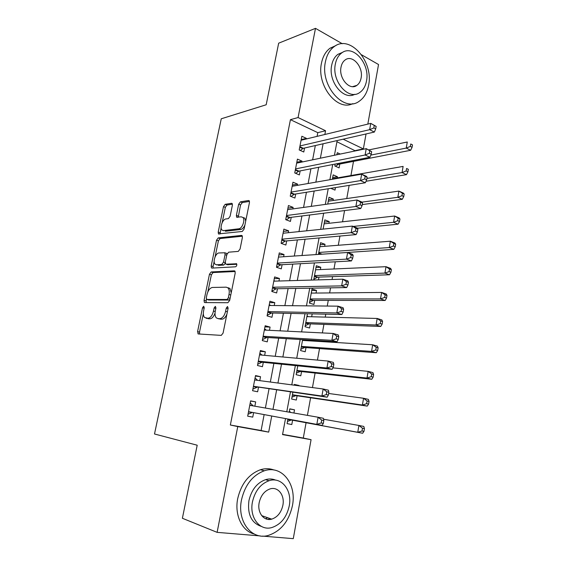 <?xml version="1.0" encoding="UTF-8"?>
<svg xmlns="http://www.w3.org/2000/svg" width="567" height="567" viewBox="0 0 567 567"><rect width="100%" height="100%" fill="white"/><g stroke="black" fill="none" stroke-linecap="round" stroke-linejoin="round"><path stroke-width="0.85" d="M203.702 306.215L202.518 307.768L197.571 331.617L198.33 333.956L221.272 335.38L223.079 333.098L228.118 308.15L227.516 306.506L226.254 308.122L225.602 311.326C224.426 315.847 222.512 318.293 219.876 318.661L217.919 318.59L216.318 317.86C215.077 316.407 214.737 314.161 215.29 311.113L215.928 307.966L215.361 306.357L214.142 307.938L213.497 311.077C212.334 315.507 210.485 317.903 207.954 318.257L204.581 317.513C203.376 316.103 203.05 313.891 203.603 310.879L204.24 307.796L203.702 306.215M355.006 85.929L354.843 86.347M269.644 518.408L268.212 519.415M232.378 205.261L232.151 203.51L231.542 203.298L225.17 204.333L223.476 206.679L218.21 232.08L218.451 233.895L242.293 231.464L244.101 229.047L249.459 202.532L249.211 200.753L248.552 200.52L240.422 201.845L238.657 204.255L236.389 215.368L236.637 217.168L241.244 216.842L242.938 217.473C245.426 219.847 242.215 228.678 238.82 228.792L223.483 230.606L221.973 230.039C219.571 227.792 222.618 219.153 225.886 218.961L228.395 218.621L230.117 216.261L232.378 205.261M260.253 535.921L217.118 532.356L182.39 518.273L197.196 445.215L154.5 433.989L221.25 118.794L266.185 104.767L278.666 43.184L315.493 28.35L342.305 43.737M217.118 532.356L237.757 426.597L268.687 432.118L271.721 416.036M317.081 136.364L317.789 132.657L290.432 119.665L230.358 425.009L237.757 426.597M290.432 119.665L298.079 117.546L315.493 28.35M211.165 271.954L209.478 274.215L204.056 300.354L204.347 302.374L204.822 302.587L227.877 302.714L229.685 300.397L235.206 273.074L234.908 271.083L234.327 270.835L211.165 271.954L213.072 272.543L211.378 274.804L207.848 291.87M211.186 265.973L216.53 240.21L218.217 237.906L241.492 235.418L242.116 235.659L242.385 237.538L240.068 249.019L238.26 251.408L228.614 252.187L226.864 254.526L225.326 262.032L225.602 263.967L226.162 264.201L236.602 263.768C237.063 265.115 236.708 266.129 235.546 266.802L211.966 268.099L211.448 267.886L211.186 265.973L213.086 266.568L214.163 261.344M335.168 164.054L334.813 165.968L339.094 167.896L339.81 164.033M337.245 177.932L337.464 176.762L332.659 177.613M330.809 188.329L335.005 190.122L335.473 187.578M333.084 200.512L333.353 199.067L328.548 199.761M330.412 212.37L330.915 212.306M328.888 223.306L329.2 221.584L324.409 222.129M324.643 246.333L325.011 244.32L320.227 244.703M320.355 269.573L320.78 267.277L316.003 267.504M318.463 279.871L318.973 277.1M316.032 293.054L316.514 290.453L311.737 290.517M316.514 290.453L312.02 289L309.412 303.076L313.927 304.465L314.685 300.368M307.427 313.771L305.032 326.712L309.589 328.01L310.355 323.87M311.666 316.762L312.197 313.87M302.629 339.661L300.609 350.583L305.209 351.781L305.982 347.606M307.25 340.703L307.392 339.952M297.781 365.835L296.137 374.688L300.786 375.793L301.559 371.576M298.937 385.801L294.259 384.844M292.877 392.293L291.629 399.04L296.314 400.04L297.101 395.78M254.852 406.199L255.682 401.89L250.628 400.862L247.666 416.164L252.747 417.128L253.605 412.677M259.771 380.641L260.529 376.701L255.526 375.567L252.591 390.713L257.631 391.783L258.481 387.374M264.64 355.346L265.335 351.774L260.373 350.526L257.475 365.517L262.457 366.7L263.301 362.334M269.46 330.313L270.083 327.095L265.172 325.742L262.301 340.583L267.241 341.873L268.071 337.549M274.23 305.535L274.782 302.672L269.92 301.212L267.078 315.904L271.969 317.293L272.791 313.019M278.957 281.012L279.439 278.489L274.619 276.93L271.806 291.473L276.653 292.969L277.469 288.738M283.628 256.738L284.046 254.548L279.276 252.896L276.483 267.291L281.289 268.886L282.097 264.69M288.256 232.711L288.61 230.847L283.883 229.096L281.119 243.349L285.881 245.043L286.675 240.89M292.834 208.925L293.125 207.38L288.44 205.537L285.711 219.649L290.424 221.435L291.211 217.331M297.363 185.374L297.604 184.147L292.955 182.213L290.254 196.182L294.925 198.06L295.705 193.999M301.857 162.056L302.027 161.148L297.427 159.114L294.748 172.949L299.376 174.919L300.156 170.894M230.358 425.009L261.111 430.509L264.13 414.626M265.384 408.042L269.027 388.884M270.331 382.03L273.875 363.412M275.229 356.303L278.673 338.201M280.077 330.837L283.422 313.246M284.868 305.641L288.121 288.553M289.617 280.708L292.77 264.116M294.308 256.029L297.377 239.919M298.958 231.605L301.935 215.97M303.558 207.43L306.442 192.263M308.115 183.502L310.914 168.789M312.623 159.816L315.33 145.556M306.3 138.972L306.414 138.362L301.857 136.25L299.206 149.943L303.792 152.006L304.557 148.022M282.586 434.35L303.295 438.05L306.074 422.734M307.413 415.37L310.603 397.772M312.452 387.58L315.089 373.058M317.442 360.095L319.526 348.592M320.809 341.547L320.943 340.781M322.375 332.921L323.927 324.374M325.238 317.116L325.777 314.168M327.244 306.052L328.272 300.39M329.633 292.926L330.554 287.845M332.071 279.481L332.581 276.646M333.977 268.978L335.274 261.805M338.279 245.27L339.952 236.056M342.539 221.796L344.573 210.577M346.756 198.549L349.144 185.374M350.93 175.536L353.503 161.375M355.403 150.9L336.947 141.75M287.923 419.034L287.072 423.634L291.799 424.534L292.593 420.225M293.926 413.017L294.514 409.806L289.808 408.85L289.191 412.195M299 385.461L294.344 384.405L294.195 385.177M314.699 279.985L313.749 279.666L316.329 265.732L320.78 267.277M325.011 244.32L320.596 242.683L318.427 254.427M329.2 221.584L324.827 219.861L323.112 229.111M333.353 199.067L329.016 197.259L327.754 204.063M337.464 176.762L333.162 174.87L332.347 179.278M340.228 154.061L337.273 152.693L336.89 154.756M303.295 438.05L311.07 439.687L293.281 538.65L262.5 536.106M361.562 54.786L378.536 64.525L367.82 124.102M366.048 133.954L363.362 148.894L343.155 139.191M355.466 150.546L363.362 148.894M285.513 418.588L282.543 434.591L311.07 439.687M337.167 140.559L334.438 155.273M332.716 164.529L329.895 179.711M328.215 188.747L325.309 204.403M323.665 213.22L320.667 229.366M319.072 237.949L315.982 254.59M314.43 262.939L311.248 280.084M309.738 288.192L306.456 305.854M304.996 313.714L301.616 331.901M300.205 339.513L296.725 358.231M295.357 365.587L291.778 384.858M290.46 391.946L286.782 411.77M324.848 134.492L325.55 130.736L298.079 117.546M272.975 409.367L276.639 389.968M277.943 383.037L281.501 364.184M282.862 356.99L286.321 338.669M287.724 331.213L291.084 313.416M292.537 305.719L295.797 288.426M297.299 280.488L300.467 263.698M302.005 255.519L305.081 239.217M306.669 230.812L309.653 214.992M311.283 206.353L314.182 191.015M315.854 182.156L318.661 167.279M320.369 158.2L323.091 143.784M261.111 430.509L268.687 432.118M317.789 132.657L325.55 130.736M291.799 424.534L287.072 423.62M294.514 409.806L289.78 409.005M252.747 417.128L247.673 416.15M255.682 401.89L250.593 401.039M260.529 376.701L255.426 376.063M265.335 351.774L260.218 351.342M270.083 327.095L264.952 326.868M274.782 302.672L269.644 302.643M279.439 278.489L274.286 278.659M284.046 254.548L278.886 254.909M288.61 230.847L283.436 231.4M293.125 207.38L287.944 208.117M297.604 184.147L292.402 185.062M302.027 161.148L296.825 162.24M306.414 138.362L301.197 139.631M207.104 318.477L206.076 318.2M215.028 313.19C213.709 316.74 212.001 318.604 209.903 318.782L208.025 318.718M218.897 318.86L217.919 318.59M226.906 314.168C225.531 317.392 223.845 319.065 221.846 319.193L219.883 319.122M203.333 313.7L199.52 332.113L199.683 334.034M235.156 271.501L213.072 272.543M206.353 299.107L206.062 302.594M206.289 297.895L206.827 299.461L227.076 299.461L228.331 297.838L229.011 294.479C229.543 291.523 229.217 289.34 228.026 287.937L226.276 287.171L212.412 287.462C209.903 287.944 208.082 290.347 206.955 294.663L206.289 297.895M208.521 299.943L206.827 299.461M229.883 299.433L229.04 300.028L208.755 300.007M231.23 292.778L229.982 288.518L228.225 287.752M215.099 256.83L218.408 240.84L216.53 240.21M242.385 236.198L220.095 238.544L218.408 240.84M227.608 264.661L236.836 264.3M218.933 252.967C215.623 252.96 212.561 261.904 215.084 264.208L216.495 264.782L221.782 264.463L223.526 262.145L225.056 254.668L224.787 252.762L218.933 252.967M217.204 265.009L216.495 264.782M225.297 263.294L223.703 265.072L218.401 265.384M226.991 254.03L226.042 253.18M213.086 266.568L213.107 268.035M223.915 230.755L223.483 230.606M244.901 225.092C243.76 227.679 242.371 229.139 240.727 229.472L225.368 231.265M245.717 221.052L244.838 218.167L242.938 217.473M249.494 201.398L242.3 202.561L240.536 204.963L238.246 217.26M221.137 227.643L220.06 233.98M232.42 204.155L227.027 205.027L225.333 207.366L222.158 222.696M290.751 412.464L289.383 411.181M287.476 421.437L291.374 419.998L362.639 433.252L357.749 432.295L358.918 425.456L323.573 419.233M287.873 419.311L357.749 432.295L362.008 430.977L363.964 431.359L364.432 428.624L362.476 428.234L362.008 430.977M362.476 428.234L358.918 425.456L363.794 426.434L364.432 428.624M363.964 431.359L362.639 433.252M248.53 411.699L322.127 425.378L248.53 411.692M321.205 422.961L316.833 424.35L318.108 417.234L323.388 418.297L323.828 420.53L321.716 420.112L321.205 422.961L323.325 423.379L323.828 420.53M249.771 405.313L318.108 417.234L321.716 420.112M252.421 412.457L248.041 414.222M250.224 402.96L253.208 405.915M322.127 425.378L323.325 423.379M241.507 499.825C236.886 521.229 251.521 540.252 268.014 535.51C280.75 531.364 288.894 521.399 292.444 505.608C296.895 484.112 281.813 464.706 264.307 470.794C252.662 475.167 245.064 484.842 241.507 499.825M273.989 470.008C269.708 468.385 265.2 468.292 260.459 469.731C248.849 474.069 241.266 483.679 237.715 498.556C234.327 514.914 241.996 531.102 254.144 533.986M261.408 526.424C251.45 523.043 247.29 514.453 248.927 500.668C251.486 489.796 257.014 482.8 265.505 479.675C269.091 478.612 272.493 478.775 275.69 480.15M252.471 501.845C249.154 517.366 259.771 531.159 271.77 527.579C280.849 524.546 286.668 517.352 289.227 505.991C292.459 490.434 281.615 476.436 269.091 480.71C260.579 483.864 255.044 490.909 252.471 501.845M282.876 505.275C284.967 495.253 278 486.259 269.998 488.931C264.449 490.951 260.848 495.508 259.19 502.603C257.064 512.611 263.931 521.52 271.721 519.138C277.504 517.168 281.218 512.547 282.876 505.275M265.597 518.727L267.702 517.735M325.423 61.782C319.908 85.943 344.141 113.017 359.287 101.188C364.099 97.843 367.196 92.577 368.578 85.383C373.929 61.824 349.91 33.885 333.963 46.792C329.633 50.08 326.783 55.077 325.423 61.782M335.997 45.509L330.001 48.238C325.685 51.512 322.843 56.487 321.482 63.15C316.386 85.489 337.358 111.671 352.773 103.648M354.779 94.285C343.616 100.798 327.967 81.62 331.688 65.205C332.673 60.329 334.75 56.707 337.911 54.333L342.723 52.306M335.366 63.958C331.411 81.386 348.868 101.075 359.861 92.421C363.277 90.011 365.488 86.234 366.48 81.074C370.35 63.965 353.014 43.822 341.596 53.029C338.428 55.41 336.351 59.053 335.366 63.958M361.087 78.104C363.589 67.048 352.405 54.12 345.097 59.989C343.028 61.527 341.674 63.887 341.036 67.076C338.499 78.274 349.733 91.011 356.87 85.376C359.039 83.824 360.449 81.4 361.087 78.104M291.977 397.148L295.882 395.603L367.239 406.107L362.398 405.029L363.553 398.261L328.647 393.477M292.423 394.76L362.398 405.029L366.651 403.676L368.585 404.115L369.046 401.408L367.111 400.961L366.651 403.676M367.111 400.961L363.553 398.261L368.387 399.374L369.046 401.408M368.585 404.115L367.239 406.107M296.435 373.1L300.34 371.442L371.796 379.266L367.005 378.061L368.146 371.371L332.907 367.877M296.924 370.457L367.005 378.061L371.229 376.679L373.15 377.161L373.603 374.482L371.69 373.993L371.229 376.679M371.69 373.993L368.146 371.371L372.923 372.604L373.603 374.482M373.15 377.161L371.796 379.266M304.217 340.519L303.161 339.69M300.85 349.286L304.755 347.514L376.297 352.717L371.555 351.391L372.682 344.771L302.495 340.406M301.382 346.387L371.555 351.391L375.765 349.974L377.665 350.505L378.111 347.862L376.219 347.323L375.765 349.974M376.219 347.323L372.682 344.771L377.416 346.125L378.111 347.862M377.665 350.505L376.297 352.717M308.179 316.67L307.045 315.847M305.216 325.706L309.121 323.828L380.748 326.45L376.056 325.011L377.175 318.463L306.896 316.634M305.797 322.559L376.056 325.011L380.251 323.559L382.13 324.14L382.576 321.524L380.698 320.936L380.251 323.559M380.698 320.936L377.175 318.463L381.86 319.93L382.576 321.524M382.13 324.14L380.748 326.45M253.435 386.368L327.152 397.183L321.907 396.021L253.449 386.283M326.266 394.597L321.907 396.021L323.169 388.99L328.399 390.188L328.86 392.258L326.769 391.776L326.266 394.597L328.364 395.071L328.86 392.258M254.675 379.968L323.169 388.99L326.769 391.776M257.283 387.204L252.903 389.111M255.065 377.962L257.631 380.358M327.152 397.183L328.364 395.071M258.29 361.292L262.103 362.214L332.113 369.315L326.925 368.011L258.318 361.136M331.27 366.558L326.925 368.011L328.173 361.066L333.346 362.398L333.835 364.298L331.766 363.766L331.27 366.558L333.339 367.083L333.835 364.298M259.53 354.885L328.173 361.066L331.766 363.766M262.103 362.214L257.716 364.255M259.849 353.22L262.018 355.112M332.113 369.315L333.339 367.083M263.095 336.479L266.873 337.478L337.018 341.759L331.886 340.328L263.138 336.245M336.21 338.832L331.886 340.328L333.12 333.453L338.237 334.92L338.754 336.663L336.706 336.082L336.21 338.832L338.265 339.413L338.754 336.663M264.335 330.065L333.12 333.453L336.706 336.082M266.873 337.478L262.478 339.654M264.591 328.732L266.348 330.164M337.018 341.759L338.265 339.413M267.851 311.914L271.593 312.991L341.873 314.515L336.798 312.956L267.907 311.609M341.1 311.425L336.798 312.956L338.01 306.159L343.078 307.746L343.616 309.341L341.589 308.703L341.1 311.425L343.134 312.056L343.616 309.341M269.091 305.485L338.01 306.159L341.589 308.703M271.593 312.991L267.192 315.295M269.29 304.486L270.629 305.507M341.873 314.515L343.134 312.056M312.091 293.089L311.354 292.586M309.547 302.353L313.452 300.368L385.156 300.475L380.507 298.915L381.612 292.437L311.262 293.096M310.17 298.958L380.507 298.915L384.688 297.434L386.545 298.065L386.985 295.471L385.128 294.84L384.688 297.434M385.128 294.84L381.612 292.437L386.255 294.025L386.985 295.471M386.545 298.065L385.156 300.475M272.557 287.597L276.264 288.752L346.671 287.575L341.646 285.888L272.628 287.221M345.934 284.329L341.646 285.888L342.851 279.17L347.862 280.885L348.422 282.323L346.416 281.636L345.934 284.329L347.947 285.01L348.422 282.323M273.797 281.161L342.851 279.17L346.416 281.636M276.264 288.752L271.862 291.183M273.932 280.481L274.853 281.133M346.671 287.575L347.947 285.01M313.827 279.219L317.74 277.135L389.515 274.768L384.915 273.096L386.007 266.688L315.578 269.786M314.501 275.59L384.915 273.096L389.075 271.586L390.918 272.266L391.35 269.701L389.515 269.02L389.075 271.586M389.515 269.02L386.007 266.688L390.599 268.389L391.35 269.701M390.918 272.266L389.515 274.768M277.213 263.527L280.892 264.761L351.42 260.933L346.444 259.126L277.298 263.081M350.711 257.531L346.444 259.126L347.635 252.478L352.596 254.321L353.177 255.604L351.186 254.874L350.711 257.531L352.702 258.261L353.177 255.604M278.461 257.085L347.635 252.478L351.186 254.874M280.892 264.761L276.512 267.298M278.532 256.716L279.035 257.042M351.42 260.933L352.702 258.261M321.631 254.214L393.831 249.345L389.267 247.559L390.351 241.216L319.852 246.702M318.789 252.45L389.267 247.559L393.42 246.021L395.242 246.737L395.674 244.2L393.852 243.477L393.42 246.021M393.852 243.477L390.351 241.216L394.901 243.03L395.674 244.2M395.242 246.737L393.831 249.345M281.827 239.692L285.47 241.003L356.111 234.589L351.186 232.661L281.927 239.182M355.438 231.038L351.186 232.661L352.362 226.091L357.274 228.047L357.876 229.188L355.913 228.402L355.438 231.038L357.408 231.811L357.876 229.188M283.075 233.243L352.362 226.091L355.913 228.402M285.47 241.003L281.409 243.449M356.111 234.589L357.408 231.811M357.373 228.239L398.098 224.185L393.583 222.292L394.653 216.02L324.09 223.837M353.234 226.431L393.583 222.292L397.715 220.726L399.522 221.484L399.948 218.975L398.14 218.21L397.715 220.726M398.14 218.21L394.653 216.02L399.154 217.934L399.948 218.975M399.522 221.484L398.098 224.185M286.399 216.098L289.999 217.48L360.747 208.528L355.878 206.487L286.505 215.524M360.116 204.836L355.878 206.487L357.04 199.988L361.902 202.058L362.526 203.057L360.577 202.228L360.116 204.836L362.065 205.658L362.526 203.057M287.646 209.641L357.04 199.988L360.577 202.228M289.999 217.48L286.236 219.847M360.747 208.528L362.065 205.658M362.256 204.567L402.315 199.293L397.85 197.295L398.906 191.086L328.286 201.2M361.952 202.143L397.85 197.295L401.968 195.7L403.754 196.501L404.172 194.02L402.386 193.205L401.968 195.7M402.386 193.205L398.906 191.086L403.364 193.106L404.172 194.02M403.754 196.501L402.315 199.293M290.921 192.737L294.493 194.19L365.339 182.758L360.513 180.604L291.041 192.1M364.737 178.917L360.513 180.604L361.668 174.175L366.48 176.358L367.125 177.216L365.198 176.344L364.737 178.917L366.665 179.789L367.125 177.216M292.168 186.281L361.668 174.175L365.198 176.344M294.493 194.19L290.984 196.473M365.339 182.758L366.665 179.789M366.006 181.27L406.496 174.657L402.067 172.552L403.116 166.415L332.439 178.768M331.171 188.485L331.589 188.209M366.906 178.428L402.067 172.552L406.17 170.936L407.942 171.78L408.353 169.32L406.589 168.47L406.17 170.936M406.589 168.47L408.353 169.32M407.942 171.78L406.496 174.657M295.393 169.611L298.937 171.135L369.875 157.272L365.105 155.004L295.535 168.902M369.308 153.288L365.105 155.004L366.239 148.646L371.668 151.658L369.762 150.744L369.308 153.288L371.222 154.203L371.668 151.658M296.647 163.14L366.239 148.646L369.762 150.744M298.937 171.135L295.662 173.339M369.875 157.272L371.222 154.203M335.48 166.273L338.57 164.274L410.628 150.283L406.241 148.079L407.283 141.998L368.862 149.908M370.832 155.096L406.241 148.079L410.331 146.428L412.081 147.321L412.5 144.883L410.742 143.99L410.331 146.428M410.742 143.99L412.5 144.883M412.081 147.321L410.628 150.283M299.83 146.704L303.338 148.299L374.369 132.054L369.641 129.68L299.978 145.939M373.83 127.936L369.641 129.68L370.768 123.393L376.169 126.384L374.277 125.42L373.83 127.936L375.723 128.893L376.169 126.384M301.084 140.233L370.768 123.393L374.277 125.42M303.338 148.299L300.276 150.425M374.369 132.054L375.723 128.893M204.148 308.214L202.518 307.768M228.026 308.618L226.254 308.122M215.843 308.413L214.142 307.938M209.903 318.782L207.954 318.257M215.205 311.552L213.497 311.077M221.846 319.193L219.876 318.661M227.381 311.822L225.602 311.326M199.52 332.113L197.571 331.617M234.809 270.991L234.327 270.835M205.984 300.893L204.056 300.354M211.378 274.804L209.478 274.215M229.04 300.028L227.076 299.461M230.103 298.355L228.331 297.838M230.776 294.996L229.011 294.479M220.095 238.544L218.217 237.906M242.081 235.624L241.492 235.418M228.083 264.817L226.162 264.201M236.545 263.712L236.191 263.591M223.703 265.072L221.782 264.463M225.248 262.705L223.526 262.145M226.722 255.214L225.056 254.668M240.727 229.472L238.82 228.792M238.275 216.062L236.389 215.368M240.536 204.963L238.657 204.255M242.3 202.561L240.422 201.845M249.239 200.782L248.552 200.52M220.088 232.725L218.21 232.08M225.333 207.366L223.476 206.679M227.027 205.027L225.17 204.333M232.165 203.532L231.542 203.298M290.772 420.076L287.838 419.502M291.374 419.998L287.873 419.325M249.792 405.171L253.123 405.837M248.495 411.89L251.833 412.535M295.279 395.695L292.366 395.057M295.882 395.603L292.409 394.845M299.737 371.548L296.853 370.853M300.34 371.442L296.895 370.612M304.153 347.649L301.29 346.891M304.755 347.514L301.339 346.614M308.519 323.977L305.691 323.162M309.121 323.828L305.748 322.85M253.392 386.588L256.695 387.311M258.24 361.548L261.515 362.341M263.038 336.763L266.277 337.62M267.787 312.233L270.998 313.161M312.849 300.538L310.043 299.659M313.452 300.368L310.106 299.326M272.486 287.944L275.668 288.936M317.137 277.327L314.352 276.391M317.74 277.135L314.423 276.023M277.143 263.903L280.296 264.959M321.135 254.243L318.626 253.343M321.985 254.129L318.697 252.946M281.749 240.103L284.875 241.223M286.314 216.537L289.404 217.721M290.828 193.205L293.897 194.453M295.301 170.1L298.341 171.411M337.96 164.543L336.359 163.82M338.57 164.274L337.202 163.657M299.73 147.229L302.743 148.589M198.833 333.984L197.89 333.743M205.105 302.587L204.347 302.374M229.982 288.518L228.026 287.937M226.701 253.392L224.787 252.762M212.101 268.092L211.448 267.886M237.254 217.395L236.637 217.168M219.046 234.1L218.451 233.895M249.792 405.192L253.144 405.859M261.72 515.644L271.721 519.138M265.505 479.675L269.091 480.71M264.307 470.794L260.459 469.731M352.646 86.638L356.87 85.376M337.911 54.333L341.596 53.029M333.963 46.792L330.001 48.238"/></g></svg>
